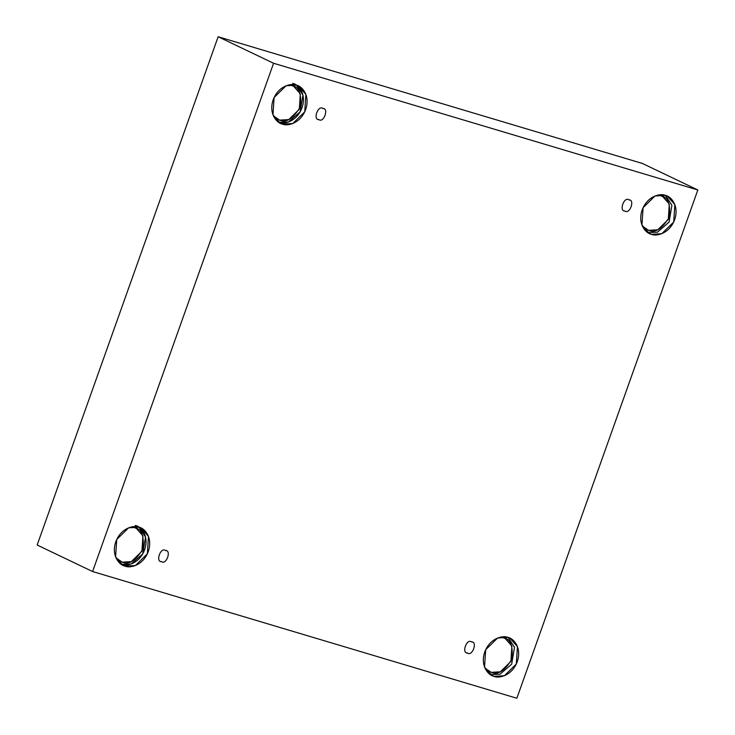 <?xml version="1.0" encoding="UTF-8"?>
<svg xmlns="http://www.w3.org/2000/svg" width="735" height="735" viewBox="0 0 735 735"><rect width="100%" height="100%" fill="white"/><g stroke="black" fill="none" stroke-linecap="round" stroke-linejoin="round"><path stroke-width="1.1" d="M161.498 561.65C166.33 565.298 171.724 550.147 165.476 550.478C171.724 550.147 166.33 565.298 161.498 561.65C155.25 561.99 160.643 546.831 165.476 550.478C160.643 546.831 155.25 561.99 161.498 561.65L160.919 561.43M166.055 550.699L165.476 550.478M467.552 653.066C472.384 656.704 477.778 641.554 471.53 641.885C477.778 641.554 472.384 656.704 467.552 653.066C461.304 653.397 466.697 638.246 471.53 641.885C466.697 638.246 461.304 653.397 467.552 653.066L466.973 652.845M472.109 642.105L471.53 641.885M624.952 211.037C629.785 214.675 635.178 199.525 628.93 199.856C635.178 199.525 629.785 214.675 624.952 211.037C618.705 211.368 624.098 196.217 628.93 199.856C624.098 196.217 618.705 211.368 624.952 211.037L624.373 210.816M629.509 200.076L628.93 199.856M318.898 119.621C323.731 123.269 329.124 108.109 322.876 108.449C329.124 108.109 323.731 123.269 318.898 119.621C312.651 119.952 318.044 104.802 322.876 108.449C318.044 104.802 312.651 119.952 318.898 119.621L318.319 119.401M323.455 108.67L322.876 108.449M494.058 676.356L504.385 675.722L516.31 664.027L517.449 646.653L509.943 638.164L507.931 637.392C512.975 638.026 522.172 647.241 517.256 661.73C511.9 676.081 498.541 678.561 494.058 676.356C489.023 675.713 479.826 666.498 484.733 652.018C490.089 637.658 503.457 635.187 507.931 637.392L497.604 638.026L485.679 649.722L484.549 667.095L492.046 675.575L494.058 676.356L490.401 674.601L494.058 676.356M508.05 637.429L514.509 647.296L511.689 664.118L500.048 674.225L490.401 674.601L500.048 674.225L511.689 664.118L514.509 647.296L508.05 637.429M491.2 672.369L500.342 671.808L510.899 661.454L511.9 646.074L505.257 638.559L503.475 637.879C510.632 638.926 513.388 646.111 511.735 659.424C504.504 671.064 497.65 675.382 491.2 672.369L484.944 668.069L491.2 672.369M125.097 566.152L135.424 565.518L147.349 553.822L148.479 536.449L140.982 527.96L138.97 527.188C144.005 527.822 153.202 537.037 148.295 551.526C142.939 565.876 129.571 568.357 125.097 566.152C120.053 565.518 110.856 556.294 115.772 541.814C121.128 527.454 134.487 524.983 138.97 527.188L128.643 527.822L116.718 539.518L115.579 556.891L123.085 565.38L125.097 566.152L121.431 564.397L125.097 566.152M139.08 527.225L145.539 537.092L142.719 553.924L131.078 564.021L121.431 564.397C125.915 566.602 139.273 564.131 144.63 549.78C149.545 535.291 140.348 526.076 135.304 525.433M122.23 562.165L131.372 561.604L141.928 551.25L142.93 535.87L136.287 528.355L134.514 527.675C141.671 528.722 144.418 535.907 142.765 549.22C135.534 560.86 128.689 565.178 122.23 562.165L115.983 557.865L122.23 562.165M282.497 124.123L292.824 123.489L304.749 111.784L305.879 94.42L298.382 85.931L296.37 85.159C301.405 85.793 310.602 95.008 305.696 109.497C300.339 123.848 286.972 126.328 282.497 124.123C277.453 123.48 268.257 114.265 273.172 99.785C278.528 85.425 291.887 82.954 296.37 85.159L286.044 85.793L274.109 97.489L272.979 114.853L280.485 123.342L282.497 124.123L278.831 122.368L282.497 124.123M296.481 85.186L302.939 95.063L300.119 111.885L288.478 121.992L278.831 122.368C283.315 124.573 296.674 122.102 302.03 107.742C306.945 93.262 297.739 84.047 292.705 83.404M279.631 120.136L288.772 119.575L299.329 109.221L300.33 93.841L293.688 86.326L291.914 85.637C299.071 86.693 301.819 93.878 300.165 107.191C292.934 118.831 286.09 123.149 279.631 120.136L273.383 115.836L279.631 120.136M651.458 234.327L661.785 233.693L673.71 221.988L674.849 204.624L667.343 196.135L665.331 195.363C670.375 195.997 679.572 205.212 674.657 219.701C669.3 234.052 655.942 236.532 651.458 234.327C646.423 233.684 637.227 224.469 642.133 209.98C647.489 195.629 660.857 193.158 665.331 195.363L655.004 195.988L643.079 207.693L641.949 225.057L649.446 233.546L651.458 234.327L647.801 232.572L651.458 234.327M665.451 195.391L671.909 205.267L669.089 222.089L657.448 232.196L647.801 232.572L657.448 232.196L669.089 222.089L671.909 205.267L665.451 195.391M648.601 230.34L657.742 229.779L668.299 219.425L669.3 204.045L662.658 196.53L660.875 195.841C668.032 196.897 670.789 204.082 669.135 217.395C661.895 229.035 655.05 233.353 648.601 230.34L642.344 226.04L648.601 230.34M642.408 163.464L218.148 36.75L273.576 63.265L697.837 189.979L642.408 163.464L697.837 189.979L516.852 698.25L92.592 571.536L273.576 63.265L218.148 36.75L37.163 545.021L92.592 571.536L37.163 545.021L218.148 36.75L642.408 163.464M697.837 189.979L273.576 63.265L92.592 571.536L516.852 698.25L697.837 189.979"/></g></svg>
